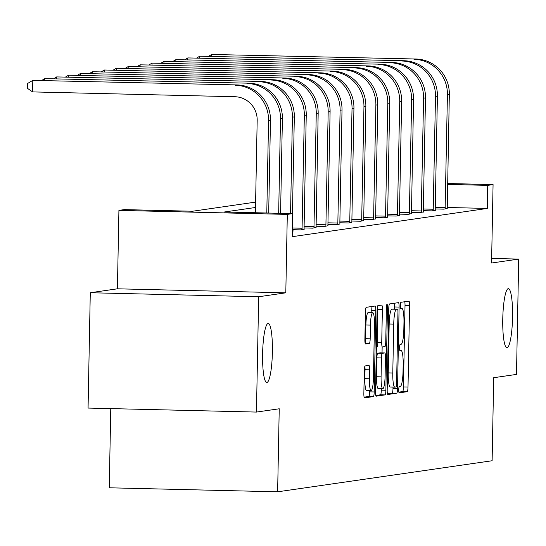 <?xml version="1.0" encoding="UTF-8"?>
<svg xmlns="http://www.w3.org/2000/svg" width="546" height="546" viewBox="0 0 546 546"><rect width="100%" height="100%" fill="white"/><g stroke="black" fill="none" stroke-linecap="round" stroke-linejoin="round"><path stroke-width="0.82" d="M398.73 389.755A3.174 0.526 91.4 0 0 399.181 392.854A3.174 0.526 91.4 0 0 399.194 392.854L407.166 391.694A4.532 0.751 91.4 0 0 408.005 387.059L409.568 305.555A4.532 0.751 91.4 0 0 408.927 301.133A4.532 0.751 91.4 0 0 408.906 301.139L400.935 302.293A3.174 0.526 91.4 0 0 400.348 305.535A3.174 0.526 91.4 0 0 400.798 308.633A3.174 0.526 91.4 0 0 400.812 308.633L401.842 308.483A14.496 2.396 91.4 0 1 401.911 308.476A14.496 2.396 91.4 0 1 403.965 322.625L403.835 329.415A14.496 2.396 91.4 0 1 401.16 344.253L400.122 344.403A3.174 0.526 91.4 0 0 399.542 347.645A3.174 0.526 91.4 0 0 399.993 350.744A3.174 0.526 91.4 0 0 400.006 350.744L401.037 350.593A14.496 2.396 91.4 0 1 401.105 350.587A14.496 2.396 91.4 0 1 403.16 364.735L403.03 371.526A14.496 2.396 91.4 0 1 400.348 386.363L399.317 386.513A3.174 0.526 91.4 0 0 398.73 389.755M272.386 352.266A29.539 4.873 91.4 0 0 268.202 323.444A29.539 4.873 91.4 0 0 262.606 353.678A29.539 4.873 91.4 0 0 266.796 382.507A29.539 4.873 91.4 0 0 272.386 352.266M512.551 317.479A29.539 4.873 91.4 0 0 508.36 288.657A29.539 4.873 91.4 0 0 502.764 318.898A29.539 4.873 91.4 0 0 506.954 347.72A29.539 4.873 91.4 0 0 512.551 317.479M365.131 365.95A4.532 0.751 91.4 0 0 364.291 370.591L363.854 393.454A4.532 0.751 91.4 0 0 364.496 397.877A4.532 0.751 91.4 0 0 364.516 397.877L373.368 396.594A4.532 0.751 91.4 0 0 374.208 391.953L375.771 310.449A4.532 0.751 91.4 0 0 375.129 306.033A4.532 0.751 91.4 0 0 375.109 306.033L366.25 307.316A4.532 0.751 91.4 0 0 365.417 311.95L364.885 339.571A4.532 0.751 91.4 0 0 365.527 343.994A4.532 0.751 91.4 0 0 365.547 343.994L369.335 343.441A4.532 0.751 91.4 0 0 370.174 338.807L370.441 325.109A12.121 2 91.4 0 1 372.734 312.701A12.121 2 91.4 0 1 374.454 324.529L373.423 378.187A12.121 2 91.4 0 1 371.123 390.588A12.121 2 91.4 0 1 369.41 378.767L369.581 369.819A4.532 0.751 91.4 0 0 368.939 365.404L365.131 365.95M256.449 412.073L88.063 408.067L90.281 292.738L258.668 296.751L256.449 412.073L279.231 408.777L277.634 491.81L492.117 460.742L493.707 377.709L516.489 374.413L518.7 259.084L491.564 263.015L493.072 184.596L487.721 185.367L487.278 208.435L292.212 236.684L292.656 213.623L287.305 214.394L118.919 210.387L124.27 209.609L192.533 211.241L255.61 202.102M258.668 296.751L285.804 292.82L287.305 214.394M387.182 390.076A4.532 0.751 91.4 0 0 387.824 394.499A4.532 0.751 91.4 0 0 387.851 394.492L396.703 393.216A4.532 0.751 91.4 0 0 397.536 388.575L399.106 307.07A4.532 0.751 91.4 0 0 398.464 302.655A4.532 0.751 91.4 0 0 398.437 302.655L389.585 303.938A4.532 0.751 91.4 0 0 388.752 308.572L387.182 390.076M385.032 394.901L376.18 396.184A4.532 0.751 91.4 0 1 376.16 396.184A4.532 0.751 91.4 0 1 375.518 391.769L377.081 310.264A4.532 0.751 91.4 0 1 377.921 305.623L381.709 305.077A4.532 0.751 91.4 0 0 381.709 305.077A4.532 0.751 91.4 0 1 382.371 309.493L381.736 342.547A4.532 0.751 91.4 0 0 382.377 346.969A4.532 0.751 91.4 0 0 382.398 346.969L384.916 346.608A4.532 0.751 91.4 0 0 385.749 341.967L386.411 307.555A3.174 0.526 91.4 0 1 387.012 304.306A3.174 0.526 91.4 0 1 387.462 307.405L385.872 390.267A4.532 0.751 91.4 0 1 385.032 394.901L380.48 394.792L375.778 395.475M518.7 259.084L491.653 258.442M110.77 408.606L109.248 487.796L277.634 491.81M487.278 208.435L447.174 207.48M447.222 208.463L443.884 209.152L435.237 208.947L435.312 210.394M435.298 210.19L431.961 210.879L423.314 210.674L423.382 212.121M423.375 211.916L420.038 212.606L411.391 212.401M411.452 213.643L408.115 214.332L399.467 214.128L399.535 215.574M399.529 215.37L396.191 216.059L387.544 215.854M387.605 217.096L384.268 217.786L375.621 217.581L375.689 219.035M375.682 218.823L372.345 219.519L363.697 219.308L363.766 220.761M363.759 220.55L360.421 221.246L351.774 221.034M351.829 222.277L348.498 222.973L339.851 222.761L339.919 224.215M339.905 224.003L336.575 224.699L327.928 224.495L327.996 225.942M327.982 225.73L324.652 226.426L316.004 226.221M316.059 227.457L312.721 228.153L304.074 227.948L304.149 229.395M304.136 229.184L300.798 229.88L292.349 229.675M292.328 230.917L293.461 230.944L292.322 231.108M285.804 292.82L117.41 288.807L90.281 292.738M117.41 288.807L118.919 210.387M255.508 207.487L224.392 211.998L292.656 213.623M487.721 185.367L447.604 184.411M447.618 183.511L493.072 184.596M398.867 392.13L402.614 391.591A4.532 0.751 91.4 0 0 403.453 386.95L405.016 305.446A4.532 0.751 91.4 0 0 404.757 301.74M394.512 309.036L394.553 306.961A4.532 0.751 91.4 0 0 394.294 303.255M387.442 393.789L392.151 393.106A4.532 0.751 91.4 0 0 392.99 388.465L393.011 387.114M396 386.991A3.174 0.526 91.4 0 0 396.58 383.749L397.959 312.203A3.174 0.526 91.4 0 0 397.508 309.111A3.174 0.526 91.4 0 0 397.495 309.111L396.403 309.268A14.496 2.396 91.4 0 0 393.727 324.106L392.786 373.007A14.496 2.396 91.4 0 0 394.84 387.155A14.496 2.396 91.4 0 0 394.908 387.148L396 386.991M392.97 309.002A3.174 0.526 91.4 0 0 392.956 309.002A3.174 0.526 91.4 0 0 392.943 309.002L397.495 309.111M394.778 387.148L390.356 387.039A14.496 2.396 91.4 0 1 390.294 387.046A14.496 2.396 91.4 0 1 388.233 372.898L389.175 323.996A14.496 2.396 91.4 0 1 391.851 309.159L397.508 309.111M377.832 346.86L377.852 346.86A4.532 0.751 91.4 0 1 377.832 346.86A4.532 0.751 91.4 0 1 377.184 342.444L377.818 309.384A4.532 0.751 91.4 0 0 377.627 306.006M382.152 346.963L382.036 352.88M381.347 388.643L381.32 390.158L385.872 390.267M381.081 376.849A12.121 2 91.4 0 0 382.801 388.677A12.121 2 91.4 0 0 385.094 376.269L385.456 357.364A4.532 0.751 91.4 0 0 384.814 352.941A4.532 0.751 91.4 0 0 384.793 352.941L382.282 353.31A4.532 0.751 91.4 0 0 381.442 357.944L381.081 376.849L376.528 376.74A12.121 2 91.4 0 0 378.248 388.568L382.801 388.677M380.282 352.839A4.532 0.751 91.4 0 0 380.262 352.832A4.532 0.751 91.4 0 0 380.241 352.839L384.793 352.941M376.528 376.74L376.89 357.835A4.532 0.751 91.4 0 1 377.73 353.201L380.241 352.839M380.48 394.792A4.532 0.751 91.4 0 0 381.32 390.158M371.123 390.588L366.578 390.479A12.121 2 91.4 0 1 364.858 378.658L365.028 369.717A4.532 0.751 91.4 0 0 364.837 366.332M372.734 312.701L368.181 312.592A12.121 2 91.4 0 0 365.888 325L370.441 325.109M365.076 342.956A4.532 0.751 91.4 0 0 365.622 338.697L365.888 325M371.171 312.667L371.219 310.346A4.532 0.751 91.4 0 0 370.959 306.634M364.114 397.167L368.816 396.485A4.532 0.751 91.4 0 0 369.656 391.844L369.676 390.554M447.235 208.668L449.331 94.417L447.42 94.697L445.127 208.975M415.861 59.009L211.657 54.47L415.861 59.009A34.616 34.132 81.8 0 1 449.331 94.417M413.95 59.282A34.616 34.132 81.8 0 1 447.42 94.697M208.941 56.088L211.657 54.47L211.623 56.156M435.271 207.275L445.256 207.514M403.938 60.736L199.734 56.197L403.938 60.736A34.616 34.132 81.8 0 1 437.407 96.144L435.237 208.961M402.027 61.009A34.616 34.132 81.8 0 1 435.496 96.424L433.203 210.701M197.017 57.821L199.734 56.197L199.7 57.883M423.348 209.002L433.326 209.241M392.014 62.462L187.81 57.924L392.014 62.462A34.616 34.132 81.8 0 1 425.484 97.871L423.314 210.688M390.103 62.735A34.616 34.132 81.8 0 1 423.573 98.15L421.28 212.428M185.094 59.548L187.81 57.924L187.776 59.61M411.425 210.729L421.403 210.968M411.459 213.848L413.561 99.597L411.65 99.877L409.357 214.155M380.091 64.189L175.887 59.651L380.091 64.189A34.616 34.132 81.8 0 1 413.561 99.597M378.18 64.469A34.616 34.132 81.8 0 1 411.65 99.877M173.171 61.275L175.887 59.651L175.853 61.336M399.501 212.455L409.48 212.694M368.168 65.916L163.964 61.377L368.168 65.916A34.616 34.132 81.8 0 1 401.638 101.324L399.467 214.141M366.257 66.196A34.616 34.132 81.8 0 1 399.727 101.604L397.433 215.882M161.247 63.002L163.964 61.377L163.93 63.063M387.578 214.182L397.556 214.421M387.612 217.301L389.707 103.051L387.797 103.331L385.51 217.608M356.245 67.643L152.041 63.104L356.245 67.643A34.616 34.132 81.8 0 1 389.707 103.051M354.334 67.922A34.616 34.132 81.8 0 1 387.797 103.331M149.324 64.728L152.041 63.104L152.006 64.79M375.655 215.909L385.633 216.148M344.321 69.369L140.11 64.831L344.321 69.369A34.616 34.132 81.8 0 1 377.784 104.777L375.621 217.595M342.41 69.649A34.616 34.132 81.8 0 1 375.873 105.057L373.587 219.335M137.401 66.455L140.11 64.831L140.083 66.516M363.732 217.636L373.71 217.874M332.391 71.096L128.187 66.557L332.391 71.096A34.616 34.132 81.8 0 1 365.861 106.511L363.697 219.321M330.48 71.376A34.616 34.132 81.8 0 1 363.95 106.784L361.664 221.062M125.478 68.182L128.187 66.557L128.16 68.243M351.808 219.362L361.786 219.601M351.842 222.488L353.938 108.238L352.027 108.511L349.733 222.788M320.468 72.823L116.264 68.284L320.468 72.823A34.616 34.132 81.8 0 1 353.938 108.238M318.557 73.103A34.616 34.132 81.8 0 1 352.027 108.511M113.548 69.908L116.264 68.284L116.23 69.97M339.878 221.089L349.863 221.328M308.545 74.549L104.341 70.011L308.545 74.549A34.616 34.132 81.8 0 1 342.014 109.964L339.851 222.782M306.634 74.829A34.616 34.132 81.8 0 1 340.103 110.237L337.81 224.515M101.624 71.635L104.341 70.011L104.306 71.697M327.955 222.816L337.94 223.055M296.621 76.276L92.417 71.738L296.621 76.276A34.616 34.132 81.8 0 1 330.091 111.691L327.928 224.508M294.71 76.556A34.616 34.132 81.8 0 1 328.18 111.964L325.887 226.242M89.701 73.362L92.417 71.738L92.383 73.423M316.032 224.542L326.017 224.781M316.073 227.668L318.168 113.418L316.257 113.691L313.964 227.969M284.698 78.003L80.494 73.464L284.698 78.003A34.616 34.132 81.8 0 1 318.168 113.418M282.787 78.283A34.616 34.132 81.8 0 1 316.257 113.691M77.778 75.089L80.494 73.464L80.46 75.15M304.108 226.269L314.087 226.508M272.775 79.73L68.571 75.191L272.775 79.73A34.616 34.132 81.8 0 1 306.245 115.145L304.074 227.962M270.864 80.009A34.616 34.132 81.8 0 1 304.334 115.418L302.04 229.702M65.854 76.815L68.571 75.191L68.537 76.877M292.383 228.003L302.163 228.235M260.851 81.463L56.648 76.918L260.851 81.463A34.616 34.132 81.8 0 1 294.321 116.871L292.458 213.616M258.94 81.736A34.616 34.132 81.8 0 1 292.41 117.144L290.554 213.575M53.931 78.542L56.648 76.918L56.613 78.61M248.928 83.19L44.724 78.644L248.928 83.19A34.616 34.132 81.8 0 1 282.398 118.598L280.576 213.336M247.017 83.463A34.616 34.132 81.8 0 1 280.487 118.871L278.672 213.288M42.008 80.269L44.724 78.644L44.69 80.337M237.005 84.917L32.801 80.371L237.005 84.917A34.616 34.132 81.8 0 1 270.468 120.325L268.693 213.049M235.094 85.19A34.616 34.132 81.8 0 1 268.557 120.605L266.789 213.008M255.405 212.735L257.18 120.332A23.075 22.755 -98.2 0 0 234.869 96.724L32.576 91.905L27.3 88.22L27.389 83.606L32.801 80.371L32.576 91.905M405.016 305.446L409.568 305.555M403.453 386.95L408.005 387.059M402.614 391.591L407.166 391.694M394.553 306.961L399.106 307.07M392.99 388.465L397.536 388.575M392.151 393.106L396.703 393.216M391.851 309.159L396.403 309.268M389.175 323.996L393.727 324.106M388.233 372.898L392.786 373.007M377.818 309.384L382.371 309.493M377.184 342.444L381.736 342.547M386.418 307.378L387.462 307.405M377.73 353.201L382.282 353.31M376.89 357.835L381.442 357.944M365.028 369.717L369.581 369.819M364.858 378.658L369.41 378.767M365.622 338.697L370.174 338.807M365.158 343.345L369.335 343.441M371.219 310.346L375.771 310.449M369.656 391.844L374.208 391.953M368.816 396.485L373.368 396.594M437.407 96.144L435.496 96.424M425.484 97.871L423.573 98.15M401.638 101.324L399.727 101.604M377.784 104.777L375.873 105.057M365.861 106.511L363.95 106.784M342.014 109.964L340.103 110.237M330.091 111.691L328.18 111.964M306.245 115.145L304.334 115.418M294.321 116.871L292.41 117.144M282.398 118.598L280.487 118.871M270.468 120.325L268.557 120.605M390.294 387.046L394.84 387.155M380.262 352.832L384.814 352.941"/></g></svg>
